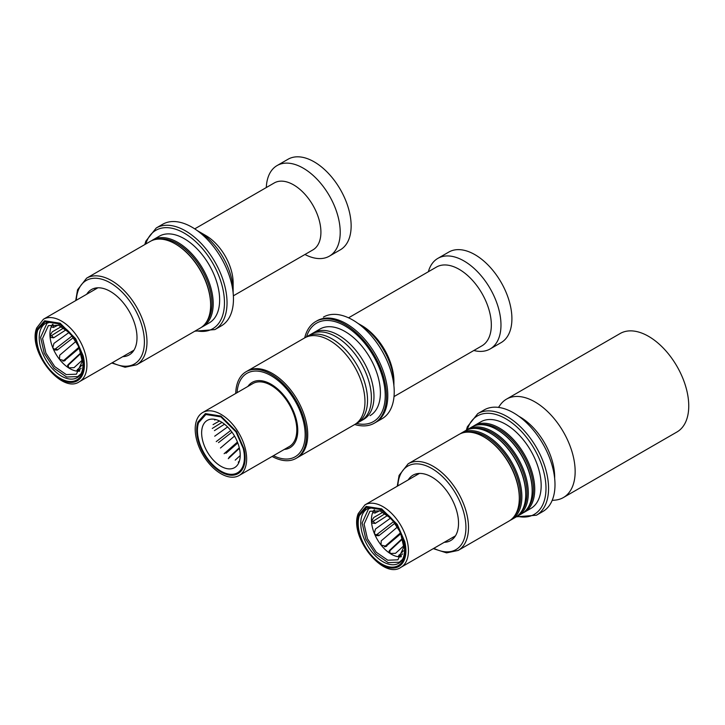 <?xml version="1.0" encoding="UTF-8"?>
<svg xmlns="http://www.w3.org/2000/svg" width="725" height="725" viewBox="0 0 725 725"><rect width="100%" height="100%" fill="white"/><g stroke="black" fill="none" stroke-linecap="round" stroke-linejoin="round"><path stroke-width="1.09" d="M233.368 295.818L312.919 249.889A38.652 22.312 -120 0 0 318.837 218.923A38.652 22.312 -120 0 0 293.589 184.866A38.652 22.312 -120 0 0 274.267 182.945L194.726 228.873M197.282 230.641A49.11 28.357 60 0 1 198.414 231.275L205.809 235.543A38.652 22.312 60 0 1 233.142 282.877L233.142 291.414A49.11 28.357 60 0 1 233.124 292.71M201.532 327.256A50.016 28.882 -120 0 0 202.846 326.567L209.28 322.852A50.016 28.882 -120 0 0 219.639 299.96A50.016 28.882 -120 0 0 197.807 249.618A50.016 28.882 -120 0 0 159.264 236.223L152.83 239.93A50.016 28.882 -120 0 0 151.579 240.736M202.846 326.567A50.016 28.882 -120 0 0 213.204 303.666A50.016 28.882 -120 0 0 191.373 253.333A50.016 28.882 -120 0 0 152.83 239.93M136.608 364.811L200.272 328.053A50.016 28.882 -120 0 0 210.631 305.153A50.016 28.882 -120 0 0 175.269 243.899A50.016 28.882 -120 0 0 150.256 241.416L86.592 278.173A50.016 28.882 60 0 1 125.135 291.577A50.016 28.882 60 0 1 146.976 341.91A50.016 28.882 60 0 1 136.608 364.811L125.062 367.24L111.75 363.017M304.953 254.493A52.291 30.187 -120 0 0 329.386 256.142L340.315 249.826A52.291 30.187 -120 0 0 348.326 207.921A52.291 30.187 -120 0 0 314.17 161.847A52.291 30.187 -120 0 0 288.024 159.255L277.086 165.563A52.291 30.187 -120 0 0 266.302 187.548M86.701 294.259A37.736 21.786 60 0 1 95.365 288.079A37.736 21.786 60 0 1 110.318 291.423A37.736 21.786 60 0 1 133.889 321.392A37.736 21.786 60 0 1 132.421 352.259A37.736 21.786 60 0 1 122.733 356.673M144.801 244.57L145.843 241.126L156.228 227.994L162.654 224.279A58.662 33.867 60 0 1 207.858 239.993A58.662 33.867 60 0 1 233.459 299.026A58.662 33.867 60 0 1 221.315 325.878L214.881 329.594L194.826 331.198M198.414 231.275A49.11 28.357 60 0 1 233.142 291.414M158.005 239.123A49.11 28.357 60 0 1 201.749 269.446A49.11 28.357 60 0 1 206.136 322.489M175.269 243.899L175.912 244.271A49.11 28.357 60 0 1 210.631 304.409L210.631 305.153M329.386 256.142A52.291 30.187 -120 0 0 337.397 214.238A52.291 30.187 -120 0 0 303.231 168.155A52.291 30.187 -120 0 0 277.086 165.563M52.535 324.356A28.03 16.186 -120 0 0 51.656 325.851A28.03 16.186 -120 0 0 49.916 334.216A28.03 16.186 -120 0 0 49.953 335.657A28.03 16.186 -120 0 0 52.789 347.746A28.03 16.186 -120 0 0 59.513 359.364A28.03 16.186 -120 0 0 68.576 367.838A28.03 16.186 -120 0 0 77.874 371.227A28.03 16.186 -120 0 0 79.587 371.209M42.567 338.457L48.376 325.625L58.508 325.217L69.972 333.138L78.88 346.722L82.206 361.349L76.406 374.182L66.274 374.589L54.801 366.669L45.902 353.093L42.567 338.457M82.188 360.225L74.004 367.666L68.576 367.838L68.195 364.584L80.973 352.685M79.841 370.828L77.874 371.227L76.877 370.475L81.907 365.155M58.19 325.117L53.432 327.437L51.584 327.038L51.656 325.851L53.061 324.329M66.247 329.685L53.659 337.814L50.741 337.46L49.953 335.657L52.282 331.814L61.507 326.531M67.787 365.092L67.57 365.599M79.415 348.009L63.999 361.041M64.797 360.76L59.513 359.364L59.686 355.214L76.071 341.248M80.819 373.91L77.793 376.583L66.637 377.009L54.058 368.309L44.288 353.419L40.609 337.333L46.989 323.232L50.813 321.936M73.551 337.442L57.275 350.066L54.937 349.967L52.789 347.746L53.94 343.387L69.201 332.349M79.052 347.139L62.912 361.177M67.525 365.871L81.109 353.211M77.974 371.227L81.1 368.246M63.782 327.881L51.511 335.639L49.998 335.992M72.292 335.793L55.472 348.807L53.867 349.26M474.358 425.566L480.793 421.85A50.016 28.882 60 0 1 530.809 450.733A50.016 28.882 60 0 1 530.809 508.488L524.374 512.203A50.016 28.882 -120 0 0 524.374 454.448A50.016 28.882 -120 0 0 474.358 425.566A50.016 28.882 -120 0 0 473.108 426.363M523.06 512.883A50.016 28.882 -120 0 0 524.374 512.203M458.146 550.438L508.941 521.112A50.016 28.882 -120 0 0 519.299 498.211A50.016 28.882 -120 0 0 483.938 436.958A50.016 28.882 -120 0 0 458.925 434.474L408.121 463.81A50.016 28.882 60 0 1 446.673 477.204A50.016 28.882 60 0 1 468.504 527.546A50.016 28.882 60 0 1 458.146 550.438L446.591 552.876L433.287 548.644M498.483 407.396L500.187 404.985A56.84 32.815 60 0 1 506.548 399.112L620.138 333.527A56.84 32.815 60 0 1 663.937 348.752A56.84 32.815 60 0 1 688.75 405.955A56.84 32.815 60 0 1 676.978 431.973L563.379 497.558A56.84 32.815 60 0 1 555.114 500.123L552.178 500.386M408.229 479.896A37.736 21.786 60 0 1 416.893 473.715A37.736 21.786 60 0 1 431.846 477.059A37.736 21.786 60 0 1 455.418 507.029A37.736 21.786 60 0 1 453.95 537.887A37.736 21.786 60 0 1 444.262 542.309M466.32 430.251L467.371 426.762L477.757 413.631L484.191 409.915A58.662 33.867 60 0 1 529.386 425.629A58.662 33.867 60 0 1 554.997 484.662A58.662 33.867 60 0 1 542.844 511.515L536.418 515.23L516.309 516.816M518.819 416.277A49.11 28.357 60 0 1 554.67 477.05A49.11 28.357 60 0 1 554.652 478.346M506.548 399.112A56.84 32.815 60 0 1 534.968 401.922A56.84 32.815 60 0 1 575.152 471.54A56.84 32.815 60 0 1 563.379 497.558M510.201 520.314A50.016 28.882 -120 0 0 511.515 519.626A50.016 28.882 -120 0 0 511.515 461.87A50.016 28.882 -120 0 0 461.499 432.988A50.016 28.882 -120 0 0 460.248 433.795M466.673 432.182A49.11 28.357 60 0 1 510.418 462.505A49.11 28.357 60 0 1 514.804 515.548M483.938 436.958L484.581 437.329A49.11 28.357 60 0 1 519.299 497.468L519.299 498.211M511.515 519.626L515.375 517.396A50.016 28.882 -120 0 0 525.734 494.504A50.016 28.882 -120 0 0 490.363 433.242A50.016 28.882 -120 0 0 465.359 430.768L461.499 432.988M516.626 516.599A50.016 28.882 -120 0 0 517.949 515.91A50.016 28.882 -120 0 0 517.949 458.155A50.016 28.882 -120 0 0 467.933 429.282A50.016 28.882 -120 0 0 466.673 430.079M473.108 428.466A49.11 28.357 60 0 1 516.853 458.789A49.11 28.357 60 0 1 521.239 511.832M490.363 433.242L491.006 433.613A49.11 28.357 60 0 1 525.734 493.761L525.734 494.504M517.949 515.91L521.81 513.69A50.016 28.882 -120 0 0 532.168 490.789A50.016 28.882 -120 0 0 496.797 429.526A50.016 28.882 -120 0 0 471.785 427.052L467.933 429.282M479.533 424.759A49.11 28.357 60 0 1 523.278 455.083A49.11 28.357 60 0 1 527.664 508.125M496.797 429.526L497.441 429.898A49.11 28.357 60 0 1 532.168 490.046L532.168 490.789M374.064 509.992A28.03 16.186 -120 0 0 373.185 511.487A28.03 16.186 -120 0 0 371.445 519.852A28.03 16.186 -120 0 0 371.481 521.284A28.03 16.186 -120 0 0 374.317 533.382A28.03 16.186 -120 0 0 381.042 545.001A28.03 16.186 -120 0 0 390.104 553.474A28.03 16.186 -120 0 0 399.403 556.863A28.03 16.186 -120 0 0 401.115 556.845M364.095 524.093L369.904 511.261L380.036 510.853L391.5 518.774L400.408 532.349L403.743 546.985L397.934 559.818L387.803 560.217L376.338 552.305L367.43 538.72L364.095 524.093M403.716 545.862L395.542 553.302L390.104 553.474L389.724 550.221L402.502 538.322M401.369 556.465L399.403 556.863L398.406 556.111L403.435 550.792M379.719 510.744L374.961 513.073L373.112 512.675L373.185 511.487L374.589 509.965M387.775 515.321L375.188 523.45L372.269 523.088L371.481 521.284L373.819 517.451L383.045 512.167M389.316 550.728L389.108 551.227M400.943 533.636L385.528 546.677M386.325 546.396L381.042 545.001L381.214 540.85L397.599 526.876M402.357 559.546L399.321 562.21L388.165 562.645L375.595 553.945L365.817 539.056L362.138 522.961L368.517 508.859L372.342 507.573M395.08 523.069L378.803 535.702L376.465 535.594L374.317 533.382L375.468 529.023L390.73 517.985M400.581 532.766L384.44 546.813M389.053 551.498L402.647 538.847M399.502 556.863L402.629 553.882M385.31 513.518L373.049 521.275L371.526 521.619M393.82 521.429L377 534.443L375.396 534.896M481.917 345.834A45.476 26.254 -120 0 0 488.886 309.394A45.476 26.254 -120 0 0 459.179 269.328A45.476 26.254 -120 0 0 436.441 267.072L348.544 317.822L436.441 267.072A45.476 26.254 -120 0 1 459.179 269.328A45.476 26.254 -120 0 1 488.886 309.394A45.476 26.254 -120 0 1 481.917 345.834L394.01 396.584L481.917 345.834M361.757 325.57A45.476 26.254 60 0 1 393.911 381.268L393.911 384.232A49.11 28.357 60 0 1 393.892 385.528A49.11 28.357 60 0 0 393.911 384.232A49.11 28.357 60 0 0 359.183 324.093A49.11 28.357 60 0 1 393.911 384.232L393.911 381.268A45.476 26.254 60 0 0 361.757 325.57L359.183 324.093A49.11 28.357 60 0 0 358.05 323.459A49.11 28.357 60 0 1 359.183 324.093L361.757 325.57M235.725 393.458A50.016 28.882 60 0 1 246.074 371.735L320.024 329.032A50.016 28.882 -120 0 1 358.567 342.436A50.016 28.882 -120 0 1 380.398 392.778A50.016 28.882 -120 0 1 370.04 415.67A50.016 28.882 -120 0 0 380.398 392.778A50.016 28.882 -120 0 0 358.567 342.436A50.016 28.882 -120 0 0 320.024 329.032L313.599 332.748A50.016 28.882 -120 0 0 312.339 333.545M362.292 420.065A50.016 28.882 -120 0 0 363.615 419.385A50.016 28.882 -120 0 0 373.973 396.484A50.016 28.882 -120 0 0 352.142 346.151A50.016 28.882 -120 0 0 313.599 332.748M364.965 401.686A50.016 28.882 -120 0 0 329.603 340.424A50.016 28.882 -120 0 0 304.591 337.95L247.361 370.992A50.016 28.882 60 0 1 285.904 384.386A50.016 28.882 60 0 1 307.735 434.728A50.016 28.882 60 0 1 297.377 457.62L354.607 424.578A50.016 28.882 -120 0 0 364.965 401.686M474.929 254.665A52.291 30.187 -120 0 0 448.784 252.073L437.855 258.381A52.291 30.187 -120 0 0 428.357 271.748A52.291 30.187 -120 0 1 437.855 258.381A52.291 30.187 -120 0 1 464 260.973A52.291 30.187 -120 0 0 437.855 258.381L448.784 252.073A52.291 30.187 -120 0 1 474.929 254.665A52.291 30.187 -120 0 1 509.095 300.739A52.291 30.187 -120 0 1 501.075 342.644A52.291 30.187 -120 0 0 509.095 300.739A52.291 30.187 -120 0 0 474.929 254.665M247.877 386.443A37.736 21.786 60 0 1 256.133 380.897A37.736 21.786 60 0 1 271.087 384.241A37.736 21.786 60 0 1 294.649 414.211A37.736 21.786 60 0 1 293.181 445.077A37.736 21.786 60 0 1 284.254 449.446M354.724 424.515A58.662 33.867 -120 0 0 374.363 423.155L382.084 418.697A58.662 33.867 60 0 0 394.228 391.844A58.662 33.867 60 0 0 368.626 332.811A58.662 33.867 60 0 0 323.423 317.097A58.662 33.867 60 0 1 368.626 332.811A58.662 33.867 60 0 1 394.228 391.844A58.662 33.867 60 0 1 382.084 418.697L375.65 422.412A58.662 33.867 60 0 0 387.793 395.56A58.662 33.867 60 0 0 362.21 336.545A58.662 33.867 60 0 0 317.015 320.794L316.979 320.812M355.866 423.781A50.016 28.882 -120 0 0 357.18 423.092A50.016 28.882 -120 0 0 357.18 365.337A50.016 28.882 -120 0 0 307.164 336.463A50.016 28.882 -120 0 0 305.914 337.261M357.18 423.092L361.041 420.872A50.016 28.882 -120 0 0 371.399 397.971A50.016 28.882 -120 0 0 336.028 336.708A50.016 28.882 -120 0 0 311.025 334.234L307.164 336.463M473.824 350.501A52.291 30.187 -120 0 0 490.145 348.952A52.291 30.187 -120 0 0 498.166 307.056A52.291 30.187 -120 0 0 464 260.973A52.291 30.187 -120 0 1 498.166 307.056A52.291 30.187 -120 0 1 490.145 348.952A52.291 30.187 -120 0 1 473.824 350.501M240.211 455.545L235.19 460.157M238.253 462.16L239.413 461.055M213.05 424.632L219.503 420.971M215.715 419.548L214.682 420.056M228.955 457.403L239.286 447.769M237.8 442.948L226.01 453.279M214.709 436.205L227.578 426.943M224.505 424.188L214.428 430.632M220.445 448.032L234.528 436.06M231.991 432.145L218.515 442.612M237.456 442.06L224.125 453.696M228.284 458.689L239.413 448.313M221.986 422.376L212.28 428.457M230.731 430.487L216.24 441.625M374.363 423.155A58.662 33.867 -120 0 0 386.516 396.303A58.662 33.867 -120 0 0 360.905 337.27A58.662 33.867 -120 0 0 315.701 321.556A58.662 33.867 -120 0 0 304.708 337.886M239.114 475.509L289.275 446.555A36.377 21.007 -120 0 0 289.275 404.55A36.377 21.007 -120 0 0 252.898 383.543L202.737 412.507A36.377 21.007 -120 0 0 197.155 441.652A36.377 21.007 -120 0 0 220.926 473.706A36.377 21.007 -120 0 0 239.114 475.509A36.377 21.007 -120 0 0 246.645 458.862A36.377 21.007 -120 0 0 230.767 422.249A36.377 21.007 -120 0 0 202.737 412.507M246.074 371.735A50.016 28.882 60 0 1 284.617 385.129A50.016 28.882 60 0 1 306.448 435.471A50.016 28.882 60 0 1 296.09 458.363A50.016 28.882 60 0 1 272.102 456.46M240.22 455.146A27.287 15.751 -120 0 0 220.926 421.733A27.287 15.751 -120 0 0 207.287 420.382A27.287 15.751 -120 0 0 207.287 451.883A27.287 15.751 -120 0 0 234.565 467.634A27.287 15.751 -120 0 0 240.22 455.146M112.33 362.681A48.203 27.831 -120 0 0 144.402 341.91A48.203 27.831 -120 0 0 111.324 283.475A48.203 27.831 -120 0 0 76.297 300.268M195.777 330.645A56.84 32.815 -120 0 0 224.46 302.742A56.84 32.815 -120 0 0 190.086 236.975A56.84 32.815 -120 0 0 145.761 244.017M156.247 227.985A58.662 33.867 60 0 1 201.441 243.727A58.662 33.867 60 0 1 227.034 302.742A58.662 33.867 60 0 1 214.881 329.594M97.721 287.798A36.25 20.925 -120 0 0 94.241 289.9M130.282 352.314A36.25 20.925 -120 0 0 133.844 350.356M37.818 329.911L45.086 321.692L60.157 324.066L75.237 339.101L82.496 355.712A33.214 19.176 60 0 1 60.157 378.314A33.214 19.176 60 0 1 37.818 329.911M77.14 377.662A31.42 18.134 60 0 1 52.934 369.243A31.42 18.134 60 0 1 39.223 337.632A31.42 18.134 60 0 1 45.729 323.25C48.675 321.456 52.599 321.501 57.474 323.377C69.219 329.204 77.403 339.88 82.016 355.395C84.236 367.049 82.605 374.472 77.14 377.662M83.185 355.848L75.699 338.729L60.157 323.241L44.624 320.785L37.138 329.259A34.229 19.765 -120 0 0 60.157 379.139A34.229 19.765 -120 0 0 83.185 355.848M79.451 381.667A36.032 20.808 -120 0 0 86.909 365.164A36.032 20.808 -120 0 0 71.186 328.905A36.032 20.808 -120 0 0 43.418 319.245L36.703 327.954C27.242 350.773 61.761 394.509 79.451 381.667L133.935 350.211M63.356 360.878L65.241 360.461M77.484 369.342L77.484 371.164M53.922 327.247L52.581 324.718M53.659 337.814L51.511 335.639M55.472 348.807L57.746 349.803M433.858 548.317A48.203 27.831 -120 0 0 465.93 527.546A48.203 27.831 -120 0 0 432.852 469.111A48.203 27.831 -120 0 0 397.826 485.904M517.287 516.272A56.84 32.815 -120 0 0 545.988 488.378A56.84 32.815 -120 0 0 511.605 422.603A56.84 32.815 -120 0 0 467.281 429.671M477.784 413.612A58.662 33.867 60 0 1 522.97 429.363A58.662 33.867 60 0 1 548.562 488.378A58.662 33.867 60 0 1 536.418 515.23M419.249 473.434A36.25 20.925 -120 0 0 415.769 475.537M451.811 537.95A36.25 20.925 -120 0 0 455.373 535.993M359.346 515.548L366.614 507.328L381.685 509.702L396.765 524.728L404.024 541.339A33.214 19.176 60 0 1 381.685 563.95A33.214 19.176 60 0 1 359.346 515.548M398.668 563.298A31.42 18.134 60 0 1 374.462 554.879A31.42 18.134 60 0 1 360.751 523.269A31.42 18.134 60 0 1 367.258 508.887C370.212 507.092 374.127 507.128 379.012 509.013C390.748 514.841 398.931 525.516 403.553 541.031C405.764 552.686 404.133 560.108 398.668 563.298M404.713 541.475L397.228 524.365L381.685 508.877L366.152 506.422L358.667 514.895A34.229 19.765 -120 0 0 381.685 564.775A34.229 19.765 -120 0 0 404.713 541.475M400.979 567.294A36.032 20.808 -120 0 0 408.447 550.801A36.032 20.808 -120 0 0 392.714 514.533A36.032 20.808 -120 0 0 364.947 504.881L358.232 513.59C348.779 536.409 383.289 580.145 400.979 567.294L455.463 535.838M384.884 546.514L386.769 546.088M399.022 554.978L399.022 556.8M375.45 512.874L374.109 510.355M375.188 523.45L373.049 521.275M377 534.443L379.275 535.431M273.461 455.681A48.203 27.831 -120 0 0 305.162 434.728A48.203 27.831 -120 0 0 272.274 376.402A48.203 27.831 -120 0 0 237.084 392.678M356.546 423.463A56.84 32.815 -120 0 0 385.229 395.56A56.84 32.815 -120 0 0 350.855 329.793A56.84 32.815 -120 0 0 306.53 336.826M198.587 422.729L205.846 414.51L220.926 416.884L235.997 431.919L243.265 448.521A33.214 19.176 60 0 1 220.926 471.132A33.214 19.176 60 0 1 198.587 422.729M243.944 448.666L236.459 431.547L220.926 416.059L205.383 413.603L197.898 422.077A34.229 19.765 -120 0 0 220.926 471.957A34.229 19.765 -120 0 0 243.944 448.666M75.717 300.603L77.557 289.755L86.592 278.173M43.418 319.245L97.902 287.789M48.938 322.099L46.989 323.232M79.741 375.45L77.793 376.583M397.246 486.23L399.094 475.392L408.121 463.81M364.947 504.881L419.431 473.425M370.466 507.736L368.517 508.859M401.269 561.087L399.321 562.21M296.09 458.363L363.615 419.385M315.701 321.556L316.988 320.812M501.075 342.644L490.145 348.952L501.075 342.644"/></g></svg>
